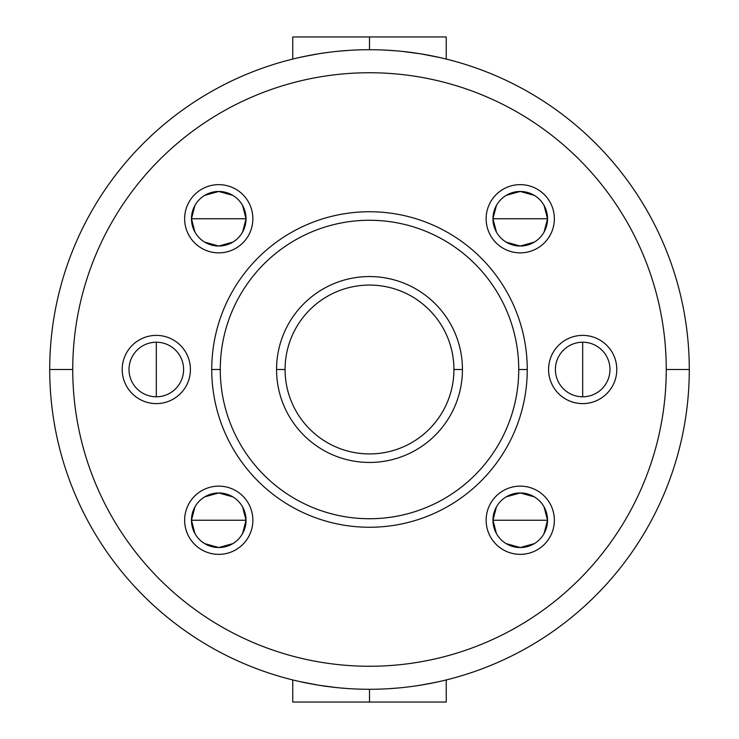 <?xml version="1.0" encoding="UTF-8"?>
<svg xmlns="http://www.w3.org/2000/svg" width="739" height="739" viewBox="0 0 739 739"><rect width="100%" height="100%" fill="white"/><g stroke="black" fill="none" stroke-linecap="round" stroke-linejoin="round"><path stroke-width="1.11" d="M288.487 60.145L292.432 59.138M448.813 59.711L450.513 60.145L448.813 59.711M290.187 679.289L288.487 678.855L290.187 679.289M450.513 678.855L446.568 679.862M689.284 369.5A319.784 319.784 0 0 0 369.5 49.716A319.784 319.784 0 0 0 49.716 369.5A319.784 319.784 0 0 0 369.5 689.284A319.784 319.784 0 0 0 689.284 369.5A319.784 319.784 0 0 1 369.5 689.284A319.784 319.784 0 0 1 49.716 369.5L72.745 369.5A296.755 296.755 0 0 0 369.5 666.255A296.755 296.755 0 0 0 666.255 369.5L689.284 369.5L666.255 369.5A296.755 296.755 0 0 0 369.5 72.745A296.755 296.755 0 0 0 72.745 369.5A296.755 296.755 0 0 0 369.5 666.255A296.755 296.755 0 0 0 666.255 369.5A296.755 296.755 0 0 0 369.5 72.745A296.755 296.755 0 0 0 72.745 369.5L49.716 369.5A319.784 319.784 0 0 1 369.5 49.716A319.784 319.784 0 0 1 689.284 369.5L666.255 369.5M194.93 205.442L191.466 218.753A27.288 27.288 0 0 1 218.753 191.466A27.288 27.288 0 0 1 246.041 218.753A27.288 27.288 0 0 1 218.753 246.041A27.288 27.288 0 0 1 191.466 218.753L246.041 218.753A27.288 27.288 0 0 0 218.753 191.466A27.288 27.288 0 0 0 191.466 218.753L194.93 232.064M194.93 506.936L191.466 520.247L246.041 520.247A27.288 27.288 0 0 1 218.753 547.534A27.288 27.288 0 0 1 191.466 520.247A27.288 27.288 0 0 1 218.753 492.959A27.288 27.288 0 0 1 246.041 520.247A27.288 27.288 0 0 0 218.753 492.959A27.288 27.288 0 0 0 191.466 520.247A27.288 27.288 0 0 0 218.753 547.534A27.288 27.288 0 0 0 246.041 520.247L242.577 506.936M183.595 369.5A27.288 27.288 0 0 1 156.308 396.788A27.288 27.288 0 0 1 129.02 369.5A27.288 27.288 0 0 1 156.308 342.212A27.288 27.288 0 0 1 183.595 369.5A27.288 27.288 0 0 0 156.308 342.212A27.288 27.288 0 0 0 129.02 369.5A27.288 27.288 0 0 0 156.308 396.788A27.288 27.288 0 0 0 183.595 369.5A27.288 27.288 0 0 1 142.664 393.13A27.288 27.288 0 0 1 142.664 345.87A27.288 27.288 0 0 1 183.595 369.5M496.423 205.442L492.959 218.753L547.534 218.753A27.288 27.288 0 0 1 520.247 246.041A27.288 27.288 0 0 1 492.959 218.753A27.288 27.288 0 0 1 520.247 191.466A27.288 27.288 0 0 1 547.534 218.753A27.288 27.288 0 0 0 520.247 191.466A27.288 27.288 0 0 0 492.959 218.753A27.288 27.288 0 0 0 520.247 246.041A27.288 27.288 0 0 0 547.534 218.753L544.07 205.442M496.423 506.936L492.959 520.247A27.288 27.288 0 0 1 520.247 492.959A27.288 27.288 0 0 1 547.534 520.247A27.288 27.288 0 0 1 520.247 547.534A27.288 27.288 0 0 1 492.959 520.247L547.534 520.247A27.288 27.288 0 0 0 520.247 492.959A27.288 27.288 0 0 0 492.959 520.247L496.423 533.558M555.405 369.5A27.288 27.288 0 0 1 582.692 342.212A27.288 27.288 0 0 1 609.98 369.5A27.288 27.288 0 0 1 582.692 396.788A27.288 27.288 0 0 1 555.405 369.5A27.288 27.288 0 0 0 582.692 396.788A27.288 27.288 0 0 0 609.98 369.5A27.288 27.288 0 0 0 582.692 342.212A27.288 27.288 0 0 0 555.405 369.5A27.288 27.288 0 0 1 596.336 345.87A27.288 27.288 0 0 1 596.336 393.13A27.288 27.288 0 0 1 555.405 369.5M211.742 369.5A157.758 157.758 0 0 1 369.5 211.742A157.758 157.758 0 0 1 527.258 369.5A157.758 157.758 0 0 1 369.5 527.258A157.758 157.758 0 0 1 211.742 369.5L220.268 369.5A149.232 149.232 0 0 1 369.5 220.268A149.232 149.232 0 0 1 518.732 369.5L527.258 369.5A157.758 157.758 0 0 0 369.5 211.742A157.758 157.758 0 0 0 211.742 369.5A157.758 157.758 0 0 0 369.5 527.258A157.758 157.758 0 0 0 527.258 369.5L518.732 369.5A149.232 149.232 0 0 0 369.5 220.268A149.232 149.232 0 0 0 220.268 369.5A149.232 149.232 0 0 0 369.5 518.732A149.232 149.232 0 0 0 518.732 369.5A149.232 149.232 0 0 1 369.5 518.732A149.232 149.232 0 0 1 220.268 369.5L211.742 369.5A157.758 157.758 0 0 1 448.379 232.877A157.758 157.758 0 0 1 448.379 506.123A157.758 157.758 0 0 1 211.742 369.5L220.268 369.5A149.232 149.232 0 0 1 444.121 240.258A149.232 149.232 0 0 1 444.121 498.742A149.232 149.232 0 0 1 220.268 369.5M242.577 232.064L246.041 218.753L242.577 205.442M232.803 195.364L218.753 191.466L204.703 195.364M246.041 218.753L191.466 218.753A27.288 27.288 0 0 0 218.753 246.041A27.288 27.288 0 0 0 246.041 218.753L191.466 218.753A27.288 27.288 0 0 1 232.397 195.124A27.288 27.288 0 0 1 232.397 242.383A27.288 27.288 0 0 1 191.466 218.753M204.703 242.143L218.753 246.041L232.803 242.143M232.803 496.857L218.753 492.959L204.703 496.857M242.577 533.558L246.041 520.247L191.466 520.247L194.93 533.558M204.703 543.636L218.753 547.534L232.803 543.636M156.308 342.212L156.308 396.788M534.297 195.364L520.247 191.466L506.197 195.364M544.07 232.064L547.534 218.753L492.959 218.753L496.423 232.064M506.197 242.143L520.247 246.041L534.297 242.143M544.07 533.558L547.534 520.247L544.07 506.936M534.297 496.857L520.247 492.959L506.197 496.857M547.534 520.247L492.959 520.247A27.288 27.288 0 0 0 520.247 547.534A27.288 27.288 0 0 0 547.534 520.247L492.959 520.247A27.288 27.288 0 0 1 533.891 496.617A27.288 27.288 0 0 1 533.891 543.876A27.288 27.288 0 0 1 492.959 520.247M506.197 543.636L520.247 547.534L534.297 543.636M582.692 342.212L582.692 396.788M276.552 369.5A92.948 92.948 0 0 0 369.5 462.448A92.948 92.948 0 0 0 462.448 369.5A92.948 92.948 0 0 0 369.5 276.552A92.948 92.948 0 0 0 276.552 369.5A92.948 92.948 0 0 1 369.5 276.552A92.948 92.948 0 0 1 462.448 369.5L453.922 369.5A84.422 84.422 0 0 0 369.5 285.078A84.422 84.422 0 0 0 285.078 369.5L276.552 369.5L285.078 369.5A84.422 84.422 0 0 0 369.5 453.922A84.422 84.422 0 0 0 453.922 369.5L462.448 369.5A92.948 92.948 0 0 1 369.5 462.448A92.948 92.948 0 0 1 276.552 369.5L285.078 369.5A84.422 84.422 0 0 0 369.5 453.922A84.422 84.422 0 0 0 453.922 369.5A84.422 84.422 0 0 0 369.5 285.078A84.422 84.422 0 0 0 285.078 369.5A84.422 84.422 0 0 0 411.715 442.615A84.422 84.422 0 0 0 411.715 296.385A84.422 84.422 0 0 0 285.078 369.5M446.245 679.935L446.245 702.05L369.5 702.05L369.5 689.284L369.5 702.05L292.755 702.05L292.755 679.935M340.014 702.05L294.242 702.05L369.5 702.05L369.5 689.284M292.755 59.065L292.755 36.95L369.5 36.95L369.5 49.716L369.5 36.95L446.245 36.95L446.245 59.065M340.014 36.95L294.242 36.95L369.5 36.95L369.5 49.716M520.247 184.639A34.114 34.114 0 0 0 486.133 218.753A34.114 34.114 0 0 0 520.247 252.867A34.114 34.114 0 0 0 554.361 218.753A34.114 34.114 0 0 0 520.247 184.639A34.114 34.114 0 0 0 490.705 235.806A34.114 34.114 0 0 0 549.788 235.806A34.114 34.114 0 0 0 520.247 184.639M582.692 335.386A34.114 34.114 0 0 0 548.578 369.5A34.114 34.114 0 0 0 582.692 403.614A34.114 34.114 0 0 0 616.797 369.5A34.114 34.114 0 0 0 582.692 335.386A34.114 34.114 0 0 0 553.151 386.552A34.114 34.114 0 0 0 612.225 386.552A34.114 34.114 0 0 0 582.692 335.386M520.247 486.133A34.114 34.114 0 0 0 486.133 520.247A34.114 34.114 0 0 0 520.247 554.361A34.114 34.114 0 0 0 554.361 520.247A34.114 34.114 0 0 0 520.247 486.133A34.114 34.114 0 0 0 490.705 537.299A34.114 34.114 0 0 0 549.788 537.299A34.114 34.114 0 0 0 520.247 486.133M218.753 486.133A34.114 34.114 0 0 0 184.639 520.247A34.114 34.114 0 0 0 218.753 554.361A34.114 34.114 0 0 0 252.867 520.247A34.114 34.114 0 0 0 218.753 486.133A34.114 34.114 0 0 0 189.212 537.299A34.114 34.114 0 0 0 248.295 537.299A34.114 34.114 0 0 0 218.753 486.133M156.308 335.386A34.114 34.114 0 0 0 122.203 369.5A34.114 34.114 0 0 0 156.308 403.614A34.114 34.114 0 0 0 190.422 369.5A34.114 34.114 0 0 0 156.308 335.386A34.114 34.114 0 0 0 126.775 386.552A34.114 34.114 0 0 0 185.849 386.552A34.114 34.114 0 0 0 156.308 335.386M218.753 184.639A34.114 34.114 0 0 0 184.639 218.753A34.114 34.114 0 0 0 218.753 252.867A34.114 34.114 0 0 0 252.867 218.753A34.114 34.114 0 0 0 218.753 184.639A34.114 34.114 0 0 0 189.212 235.806A34.114 34.114 0 0 0 248.295 235.806A34.114 34.114 0 0 0 218.753 184.639M72.745 369.5A296.755 296.755 0 0 0 517.882 626.496A296.755 296.755 0 0 0 517.882 112.504A296.755 296.755 0 0 0 72.745 369.5L49.716 369.5A319.784 319.784 0 0 0 529.392 646.44A319.784 319.784 0 0 0 529.392 92.56A319.784 319.784 0 0 0 49.716 369.5M246.041 520.247A27.288 27.288 0 0 1 205.109 543.876A27.288 27.288 0 0 1 205.109 496.617A27.288 27.288 0 0 1 246.041 520.247L191.466 520.247M547.534 218.753A27.288 27.288 0 0 1 506.603 242.383A27.288 27.288 0 0 1 506.603 195.124A27.288 27.288 0 0 1 547.534 218.753L492.959 218.753M462.448 369.5A92.948 92.948 0 0 0 323.026 289.004A92.948 92.948 0 0 0 323.026 449.996A92.948 92.948 0 0 0 462.448 369.5L453.922 369.5M527.258 369.5L518.732 369.5M442.957 680.73L440.287 681.349M435.631 682.365L420.131 685.247M413.323 686.263L409.424 686.78M388.659 688.711L398.589 687.954M353.011 688.859L354.988 688.951M326.379 686.365L316.532 684.868M314.057 684.443L299.304 681.487L318.223 685.145L336.217 687.547M290.113 679.27L292.404 679.852M413.027 686.309L420.777 685.145M427.807 683.926L439.687 681.487M296.043 58.27L298.722 57.651M303.359 56.635L318.869 53.753M325.677 52.737L329.224 52.266M350.351 50.289L340.402 51.046M385.989 50.141L396.15 50.834M412.621 52.635L422.477 54.141M424.934 54.557L439.687 57.513L420.777 53.855L402.783 51.453M448.887 59.73L446.596 59.148M395.762 50.797L384.012 50.049M325.973 52.691L318.223 53.855M311.193 55.074L299.304 57.513"/></g></svg>
